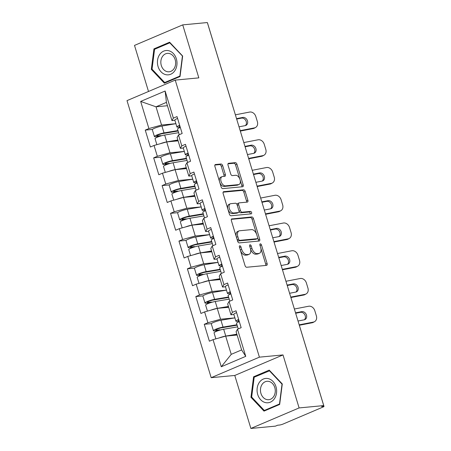 <?xml version="1.0" encoding="UTF-8"?>
<svg xmlns="http://www.w3.org/2000/svg" width="451" height="451" viewBox="0 0 451 451"><rect width="100%" height="100%" fill="white"/><g stroke="black" fill="none" stroke-linecap="round" stroke-linejoin="round"><path stroke-width="0.68" d="M239.808 245.772A1.291 0.75 66.9 0 0 239.673 245.806A1.291 0.75 66.9 0 0 239.408 247.069L245.045 265.611A1.843 1.071 66.9 0 0 246.674 267.257L266.535 265.38A1.843 1.071 66.9 0 0 266.727 265.329A1.843 1.071 66.9 0 0 267.105 263.531L261.473 244.983A1.291 0.75 66.9 0 0 260.328 243.833A1.291 0.75 66.9 0 0 260.193 243.867A1.291 0.75 66.9 0 0 259.928 245.13L260.655 247.531A5.902 3.439 66.9 0 1 259.438 253.293A5.902 3.439 66.9 0 1 258.823 253.445L257.166 253.603A5.902 3.439 66.9 0 1 251.94 248.354L251.213 245.953A1.291 0.75 66.9 0 0 250.068 244.803A1.291 0.75 66.9 0 0 249.933 244.837A1.291 0.75 66.9 0 0 249.668 246.099L250.395 248.495A5.902 3.439 66.9 0 1 249.177 254.263A5.902 3.439 66.9 0 1 248.563 254.415L246.911 254.573A5.902 3.439 66.9 0 1 241.68 249.318L240.952 246.922A1.291 0.75 66.9 0 0 239.808 245.772M222.67 165.647A1.843 1.071 66.9 0 0 221.035 164.006L215.465 164.53A1.843 1.071 66.9 0 0 215.274 164.581A1.843 1.071 66.9 0 0 214.896 166.38L221.153 186.979A1.843 1.071 66.9 0 0 222.783 188.619L242.644 186.742A1.843 1.071 66.9 0 0 242.835 186.697A1.843 1.071 66.9 0 0 243.213 184.893L236.955 164.294A1.843 1.071 66.9 0 0 235.321 162.653L228.595 163.29A1.843 1.071 66.9 0 0 228.403 163.341A1.843 1.071 66.9 0 0 228.02 165.139L230.698 173.956A1.843 1.071 66.9 0 0 232.333 175.597L235.67 175.281A4.933 2.875 66.9 0 1 239.898 179.244A4.933 2.875 66.9 0 1 239.019 184.493A4.933 2.875 66.9 0 1 238.506 184.617L225.432 185.857A4.933 2.875 66.9 0 1 221.204 181.888A4.933 2.875 66.9 0 1 222.084 176.645A4.933 2.875 66.9 0 1 222.597 176.516L224.778 176.313A1.843 1.071 66.9 0 0 224.97 176.262A1.843 1.071 66.9 0 0 225.348 174.458L222.67 165.647L221.266 166.244A1.843 1.071 66.9 0 0 219.631 164.604L214.862 165.055M283.008 354.926L234.779 375.457L250.88 428.45L299.109 407.924L283.008 354.926L259.404 357.158L175.23 80.098L198.829 77.871L182.728 24.873L207.342 22.55L323.722 405.596L321.614 406.492L323.406 406.323L323.249 405.799M299.109 407.924L323.722 405.596M231.961 218.814A1.843 1.071 66.9 0 0 231.769 218.865A1.843 1.071 66.9 0 0 231.386 220.669L237.643 241.262A1.843 1.071 66.9 0 0 239.278 242.903L259.133 241.026A1.843 1.071 66.9 0 0 259.325 240.981A1.843 1.071 66.9 0 0 259.708 239.177L253.451 218.583A1.843 1.071 66.9 0 0 251.816 216.942L231.6 218.972M229.396 214.118L223.138 193.524A1.843 1.071 66.9 0 1 223.521 191.72A1.843 1.071 66.9 0 1 223.713 191.675L243.568 189.798A1.843 1.071 66.9 0 1 245.203 191.438L247.881 200.255A1.843 1.071 66.9 0 1 247.503 202.054A1.843 1.071 66.9 0 1 247.306 202.104L239.255 202.865A1.843 1.071 66.9 0 0 239.064 202.911A1.843 1.071 66.9 0 0 238.68 204.715L240.462 210.561A1.843 1.071 66.9 0 0 242.091 212.201L250.474 211.412A1.291 0.75 66.9 0 1 251.585 212.449A1.291 0.75 66.9 0 1 251.354 213.819A1.291 0.75 66.9 0 1 251.218 213.853L231.03 215.764A1.843 1.071 66.9 0 1 229.396 214.118M259.404 357.158L211.181 377.684L127.002 100.629L175.23 80.098M152.432 129.437L145.25 130.113L150.38 147.009L154.039 145.453L166.69 141.93L178.111 140.847M145.25 130.113L148.903 128.558L140.667 101.436L165.128 91.023L173.37 118.145L177.023 116.589L182.159 133.479L178.5 135.035L181.798 145.887L185.451 144.331L190.587 161.221L186.934 162.777L190.226 173.624L193.885 172.068L199.015 188.963L195.362 190.519L198.654 201.366L202.313 199.81L207.443 216.705L203.79 218.261L207.082 229.108L210.741 227.552L215.871 244.448L212.218 246.004L215.51 256.85L219.169 255.294L224.299 272.19L220.646 273.746L223.938 284.592L227.597 283.036L232.727 299.932L229.074 301.488L232.372 312.334L236.025 310.778L241.155 327.674L237.502 329.23L245.744 356.346L221.278 366.759L213.035 339.642L225.686 336.119L237.108 335.037M211.434 323.626L204.252 324.303L209.382 341.198L213.035 339.642M204.252 324.303L207.905 322.747L204.607 311.9L217.258 308.377L228.68 307.3M203.006 295.884L195.819 296.561L200.954 313.456L204.607 311.9M195.819 296.561L199.477 295.005L196.179 284.158L208.83 280.635L220.251 279.558M194.573 268.142L187.39 268.819L192.526 285.714L196.179 284.158M187.39 268.819L191.049 267.263L187.751 256.416L200.402 252.893L211.823 251.816M186.145 240.4L178.962 241.076L184.098 257.972L187.751 256.416M178.962 241.076L182.621 239.52L179.323 228.674L191.974 225.15L203.395 224.074M177.717 212.658L170.534 213.34L175.67 230.23L179.323 228.674M170.534 213.34L174.193 211.784L170.895 200.932L183.546 197.408L194.967 196.332M169.288 184.916L162.106 185.598L167.242 202.488L170.895 200.932M162.106 185.598L165.765 184.042L162.467 173.19L175.118 169.672L186.539 168.589M160.86 157.173L153.678 157.856L158.814 174.751L162.467 173.19M153.678 157.856L157.331 156.3L154.039 145.453M183.309 148.069L180.389 148.345L177.091 137.499L178.5 135.035M166.69 141.93L169.982 152.776L184.329 151.418M180.389 148.345L181.798 145.887M157.331 156.3L169.982 152.776M191.737 175.811L188.817 176.087L185.519 165.241L186.934 162.777M175.118 169.672L178.41 180.518L192.757 179.16M188.817 176.087L190.226 173.624M165.765 184.042L178.41 180.518M200.165 203.553L197.245 203.829L193.947 192.983L195.362 190.519M183.546 197.408L186.838 208.261L201.185 206.902M197.245 203.829L198.654 201.366M174.193 211.784L186.838 208.261M208.593 231.295L205.673 231.572L202.375 220.725L203.79 218.261M191.974 225.15L195.272 235.997L209.614 234.644M205.673 231.572L207.082 229.108M182.621 239.52L195.272 235.997M217.021 259.037L214.101 259.314L210.809 248.467L212.218 246.004M200.402 252.893L203.7 263.739L218.042 262.386M214.101 259.314L215.51 256.85M191.049 267.263L203.7 263.739M225.449 286.78L222.529 287.056L219.237 276.204L220.646 273.746M208.83 280.635L212.128 291.481L226.47 290.128M222.529 287.056L223.938 284.592M199.477 295.005L212.128 291.481M233.883 314.522L230.957 314.798L227.665 303.946L229.074 301.488M217.258 308.377L220.556 319.223L234.898 317.87M230.957 314.798L232.372 312.334M207.905 322.747L220.556 319.223M250.88 428.45L275.493 426.127L277.602 425.225L279.4 425.056A2.819 0.417 163.1 0 0 283.194 424.002L322.984 407.061A2.819 0.417 163.1 0 0 323.998 406.402A2.819 0.417 163.1 0 0 323.406 406.323M225.686 336.119L231.228 354.345L241.629 349.92L236.093 331.688L237.502 329.23M241.629 349.92L245.744 356.346M221.278 366.759L231.228 354.345M182.728 24.873L134.505 45.404L148.503 91.474M207.573 23.305A2.819 0.417 -16.9 0 1 207.618 23.356L232.096 103.916A2.819 0.417 -16.9 0 0 232.045 103.865M234.779 375.457L211.181 377.684M174.881 120.327L171.961 120.603L166.419 102.377L156.018 106.808L161.554 125.034L175.896 123.681L161.943 126.049L164.023 132.898L177.982 130.542M167.439 105.726L156.018 106.808L140.667 101.436M171.961 120.603L173.37 118.145M166.419 102.377L165.128 91.023M148.903 128.558L161.554 125.034M250.953 397.292L263.998 411.115L279.665 404.451L282.287 383.953L269.241 370.124L253.575 376.794L250.953 397.292L251.805 397.213M180.039 76.529L182.655 56.037L169.61 42.208L153.943 48.877L151.322 69.369L164.373 83.198L180.039 76.529M239.526 247.458A1.291 0.75 66.9 0 1 239.549 247.52L240.276 249.922A5.902 3.439 66.9 0 0 245.502 255.17L246.911 254.573M249.177 254.263L247.774 254.86A5.902 3.439 66.9 0 1 247.159 255.018L245.502 255.17M259.438 253.293L258.034 253.89A5.902 3.439 66.9 0 1 257.414 254.048L255.762 254.201A5.902 3.439 66.9 0 1 250.536 248.952L249.803 246.55A1.291 0.75 66.9 0 0 249.786 246.494M265.729 265.453A1.843 1.071 66.9 0 0 265.701 264.128L260.064 245.581A1.291 0.75 66.9 0 0 260.047 245.524M258.333 241.105A1.843 1.071 66.9 0 0 258.299 239.78L252.041 219.18A1.843 1.071 66.9 0 0 250.412 217.54L231.357 219.338M238.607 239.199A1.291 0.75 66.9 0 0 239.752 240.344L257.177 238.697A1.291 0.75 66.9 0 0 257.312 238.664A1.291 0.75 66.9 0 0 257.577 237.406L256.811 234.875A5.902 3.439 66.9 0 0 251.585 229.621L239.667 230.749A5.902 3.439 66.9 0 0 239.053 230.901A5.902 3.439 66.9 0 0 237.835 236.668L238.607 239.199L237.198 239.797A1.291 0.75 66.9 0 0 238.342 240.947L239.752 240.344M256.027 239.188A1.291 0.75 66.9 0 1 255.909 239.267A1.291 0.75 66.9 0 1 255.773 239.301L238.342 240.947M239.053 230.901L237.649 231.498A5.902 3.439 66.9 0 0 236.431 237.265L237.835 236.668M237.198 239.797L236.431 237.265M223.11 192.194L242.164 190.395L243.568 189.798M246.505 202.178A1.843 1.071 66.9 0 0 246.477 200.853L243.799 192.036A1.843 1.071 66.9 0 0 242.164 190.395M237.852 203.463A1.843 1.071 66.9 0 0 237.654 203.508A1.843 1.071 66.9 0 0 237.277 205.312L239.053 211.158A1.843 1.071 66.9 0 0 240.687 212.799L249.07 212.009L250.474 211.412M250.277 213.943A1.291 0.75 66.9 0 0 249.978 212.641A1.291 0.75 66.9 0 0 249.07 212.009M230.901 203.655A4.933 2.875 66.9 0 0 230.388 203.784A4.933 2.875 66.9 0 0 229.508 209.027A4.933 2.875 66.9 0 0 233.736 212.99L238.342 212.556A1.843 1.071 66.9 0 0 238.534 212.511A1.843 1.071 66.9 0 0 238.917 210.707L237.136 204.861A1.843 1.071 66.9 0 0 235.507 203.221L230.901 203.655M230.388 203.784L228.978 204.382A4.933 2.875 66.9 0 0 228.105 209.625A4.933 2.875 66.9 0 0 232.333 213.588L233.736 212.99M238.534 212.511L237.13 213.109A1.843 1.071 66.9 0 1 236.938 213.154L232.333 213.588M223.972 176.386A1.843 1.071 66.9 0 0 223.944 175.061L221.266 166.244M222.084 176.645L220.68 177.243A4.933 2.875 66.9 0 0 219.8 182.486A4.933 2.875 66.9 0 0 224.029 186.455L225.432 185.857M239.019 184.493L237.615 185.09A4.933 2.875 66.9 0 1 237.102 185.22L224.029 186.455M241.837 186.821A1.843 1.071 66.9 0 0 241.809 185.491L235.552 164.897A1.843 1.071 66.9 0 0 233.917 163.251L227.992 163.814M255.616 376.602L253.575 376.794M152.173 69.291L151.322 69.369M155.99 48.685L153.943 48.877M234.903 317.887L220.945 320.244A6.201 0.919 -16.9 0 0 214.552 322.037A6.201 0.919 -16.9 0 0 211.322 323.891L213.402 330.735A6.201 0.919 -16.9 0 0 214.699 330.91L217.957 330.6A1.127 0.654 -113.1 0 1 218.25 330.662M220.28 330.019A1.127 0.654 66.9 0 0 219.784 329.822L216.525 330.132A3.76 0.558 163.1 0 1 215.741 330.025A3.76 0.558 163.1 0 1 217.698 328.903A3.76 0.558 163.1 0 1 221.571 327.815L237.125 325.194M215.866 338.853L214.05 332.872A6.201 0.919 -16.9 0 1 217.281 331.017A6.201 0.919 -16.9 0 1 223.673 329.224L237.632 326.868M219.18 337.929A6.201 0.919 -16.9 0 1 225.754 336.068L236.854 334.197M236.995 334.653L231.662 335.555M213.402 330.735A6.201 0.919 -16.9 0 1 216.632 328.88A6.201 0.919 -16.9 0 1 223.025 327.088L236.984 324.731M313.434 322.076A5.637 4.566 61.1 0 0 314.539 321.676L313.282 322.369A5.637 4.566 -118.9 0 1 312.182 322.764L313.434 322.076L299.182 324.838M299.312 325.261L312.182 322.764M304.391 319.776A4.324 3.501 61.1 0 0 305.22 315.739A4.324 3.501 61.1 0 0 300.479 312.323L301.736 311.635L295.535 312.836M295.664 313.259L300.479 312.323M314.539 321.676A5.637 4.566 61.1 0 0 316.377 315.858L314.809 310.7A5.637 4.566 61.1 0 0 308.625 306.246L294.373 309.014M301.736 311.635A4.324 3.501 -118.9 0 1 306.471 315.046A4.324 3.501 -118.9 0 1 305.062 319.511A4.324 3.501 -118.9 0 1 304.222 319.815L298.021 321.016M238.669 319.483A6.201 0.919 163.1 0 0 235.896 321.163A6.201 0.919 163.1 0 0 236.476 321.36L239.272 321.473M236.589 312.639A6.201 0.919 163.1 0 0 233.815 314.313L235.896 321.163M239.007 320.588L238.585 320.571A3.76 0.558 -16.9 0 1 238.235 320.452A3.76 0.558 -16.9 0 1 238.81 319.939M239.318 321.619A6.201 0.919 163.1 0 0 236.544 323.294L238.252 328.909M257.707 394.49A12.216 9.764 -95.4 0 0 270.358 402.162A12.216 9.764 -95.4 0 0 275.984 386.71A12.216 9.764 -95.4 0 0 263.333 379.043A12.216 9.764 -95.4 0 0 257.707 394.49M260.949 393.447A9.251 7.396 -95.4 0 0 268.74 399.71A9.251 7.396 -95.4 0 0 274.789 387.561A9.251 7.396 -95.4 0 0 266.998 381.298A9.251 7.396 -95.4 0 0 260.949 393.447M269.382 370.745L282.027 384.139L279.485 404L264.309 410.461L251.664 397.06L254.201 377.205L269.783 370.705M265.898 410.309L264.309 410.461M159.603 54.616A12.216 9.764 -95.4 0 0 161.058 71.833A12.216 9.764 -95.4 0 0 174.825 70.745A12.216 9.764 -95.4 0 0 173.376 53.534A12.216 9.764 -95.4 0 0 159.603 54.616M162.478 56.476A9.251 7.396 -95.4 0 0 161.751 66.697A9.251 7.396 -95.4 0 0 169.108 71.794A9.251 7.396 -95.4 0 0 174.001 68.693A9.251 7.396 -95.4 0 0 174.729 58.472A9.251 7.396 -95.4 0 0 167.372 53.376A9.251 7.396 -95.4 0 0 162.478 56.476M182.396 56.223L179.859 76.078L164.677 82.539L152.038 69.144L154.575 49.283L169.751 42.822L182.638 56.2M166.272 82.386L164.677 82.539M170.157 42.789L169.751 42.822M226.475 290.145L212.517 292.502A6.201 0.919 -16.9 0 0 206.124 294.294A6.201 0.919 -16.9 0 0 202.894 296.149L204.974 302.993A6.201 0.919 -16.9 0 0 206.265 303.168L209.529 302.858A1.127 0.654 -113.1 0 1 209.822 302.92M211.852 302.277A1.127 0.654 66.9 0 0 211.356 302.08L208.097 302.39A3.76 0.558 163.1 0 1 207.313 302.283A3.76 0.558 163.1 0 1 209.27 301.161A3.76 0.558 163.1 0 1 213.143 300.073L228.696 297.451M207.437 311.111L205.622 305.13A6.201 0.919 -16.9 0 1 208.852 303.275A6.201 0.919 -16.9 0 1 215.245 301.482L229.204 299.126M210.752 310.192A6.201 0.919 -16.9 0 1 217.326 308.326L228.426 306.454M228.567 306.911L223.234 307.813M204.974 302.993A6.201 0.919 -16.9 0 1 208.199 301.138A6.201 0.919 -16.9 0 1 214.597 299.346L228.556 296.995M218.047 262.403L204.089 264.76A6.201 0.919 -16.9 0 0 197.69 266.552A6.201 0.919 -16.9 0 0 194.466 268.407L196.546 275.251A6.201 0.919 -16.9 0 0 197.837 275.426L201.101 275.116A1.127 0.654 -113.1 0 1 201.394 275.183M203.424 274.541A1.127 0.654 66.9 0 0 202.927 274.338L199.669 274.648A3.76 0.558 163.1 0 1 198.88 274.541A3.76 0.558 163.1 0 1 200.842 273.419A3.76 0.558 163.1 0 1 204.715 272.331L220.268 269.709M199.009 283.369L197.194 277.388A6.201 0.919 -16.9 0 1 200.419 275.533A6.201 0.919 -16.9 0 1 206.817 273.74L220.776 271.384M202.324 282.45A6.201 0.919 -16.9 0 1 208.898 280.584L219.998 278.712M220.133 279.169L214.806 280.071M196.546 275.251A6.201 0.919 -16.9 0 1 199.77 273.396A6.201 0.919 -16.9 0 1 206.169 271.603L220.127 269.253M209.619 234.661L195.655 237.017A6.201 0.919 -16.9 0 0 189.262 238.81A6.201 0.919 -16.9 0 0 186.037 240.665L188.118 247.514A6.201 0.919 -16.9 0 0 189.409 247.684L192.667 247.374A1.127 0.654 -113.1 0 1 192.966 247.441M194.995 246.798A1.127 0.654 66.9 0 0 194.499 246.596L191.241 246.906A3.76 0.558 163.1 0 1 190.452 246.804A3.76 0.558 163.1 0 1 192.408 245.677A3.76 0.558 163.1 0 1 196.286 244.589L211.835 241.967M190.581 255.627L188.766 249.645A6.201 0.919 -16.9 0 1 191.991 247.791A6.201 0.919 -16.9 0 1 198.384 245.998L212.348 243.641M193.891 254.708A6.201 0.919 -16.9 0 1 200.464 252.842L211.57 250.97M211.705 251.432L206.378 252.329M188.118 247.514A6.201 0.919 -16.9 0 1 191.342 245.66A6.201 0.919 -16.9 0 1 197.735 243.861L211.699 241.51M201.191 206.919L187.227 209.275A6.201 0.919 -16.9 0 0 180.834 211.068A6.201 0.919 -16.9 0 0 177.609 212.923L179.69 219.772A6.201 0.919 -16.9 0 0 180.981 219.941L184.239 219.637A1.127 0.654 -113.1 0 1 184.538 219.699M186.567 219.056A1.127 0.654 66.9 0 0 186.071 218.859L182.807 219.163A3.76 0.558 163.1 0 1 182.024 219.062A3.76 0.558 163.1 0 1 183.98 217.934A3.76 0.558 163.1 0 1 187.858 216.846L203.407 214.225M182.153 227.885L180.338 221.903A6.201 0.919 -16.9 0 1 183.563 220.049A6.201 0.919 -16.9 0 1 189.956 218.256L203.92 215.899M185.462 226.966A6.201 0.919 -16.9 0 1 192.036 225.1L203.142 223.228M203.277 223.69L197.95 224.587M179.69 219.772A6.201 0.919 -16.9 0 1 182.914 217.918A6.201 0.919 -16.9 0 1 189.307 216.119L203.271 213.768M192.763 179.182L178.799 181.533A6.201 0.919 -16.9 0 0 172.406 183.326A6.201 0.919 -16.9 0 0 169.181 185.181L171.262 192.03A6.201 0.919 -16.9 0 0 172.553 192.199L175.811 191.895A1.127 0.654 -113.1 0 1 176.11 191.957M178.139 191.314A1.127 0.654 66.9 0 0 177.643 191.117L174.379 191.421A3.76 0.558 163.1 0 1 173.596 191.32A3.76 0.558 163.1 0 1 175.552 190.192A3.76 0.558 163.1 0 1 179.43 189.11L194.979 186.483M173.725 200.148L171.91 194.161A6.201 0.919 -16.9 0 1 175.135 192.306A6.201 0.919 -16.9 0 1 181.528 190.514L195.492 188.157M177.034 199.224A6.201 0.919 -16.9 0 1 183.608 197.363L194.708 195.486M194.849 195.948L189.521 196.845M171.262 192.03A6.201 0.919 -16.9 0 1 174.486 190.175A6.201 0.919 -16.9 0 1 180.879 188.383L194.843 186.026M305.006 294.334A5.637 4.566 61.1 0 0 306.105 293.939L304.853 294.627A5.637 4.566 -118.9 0 1 303.754 295.027L305.006 294.334L290.754 297.096M290.884 297.519L303.754 295.027M295.963 292.034A4.324 3.501 61.1 0 0 296.792 287.997A4.324 3.501 61.1 0 0 292.051 284.581L293.308 283.893L287.107 285.094M287.236 285.517L292.051 284.581M306.105 293.939A5.637 4.566 61.1 0 0 307.943 288.116L306.381 282.957A5.637 4.566 61.1 0 0 300.197 278.509L285.945 281.272M293.308 283.893A4.324 3.501 -118.9 0 1 298.043 287.304A4.324 3.501 -118.9 0 1 296.634 291.769A4.324 3.501 -118.9 0 1 295.794 292.073L289.593 293.274M230.241 291.741A6.201 0.919 163.1 0 0 227.467 293.421A6.201 0.919 163.1 0 0 228.048 293.618L230.844 293.731M228.161 284.897A6.201 0.919 163.1 0 0 225.387 286.571L227.467 293.421M230.579 292.846L230.157 292.829A3.76 0.558 -16.9 0 1 229.807 292.71A3.76 0.558 -16.9 0 1 230.382 292.197M230.889 293.877A6.201 0.919 163.1 0 0 228.116 295.552L229.824 301.167M296.578 266.592A5.637 4.566 61.1 0 0 297.677 266.197L296.425 266.885A5.637 4.566 -118.9 0 1 295.326 267.285L296.578 266.592L282.326 269.36M282.456 269.783L295.326 267.285M287.535 264.292A4.324 3.501 61.1 0 0 288.364 260.255A4.324 3.501 61.1 0 0 283.623 256.844L284.88 256.151L278.679 257.352M278.808 257.775L283.623 256.844M297.677 266.197A5.637 4.566 61.1 0 0 299.515 260.374L297.948 255.215A5.637 4.566 61.1 0 0 291.769 250.767L277.517 253.53M284.88 256.151A4.324 3.501 -118.9 0 1 289.615 259.562A4.324 3.501 -118.9 0 1 288.206 264.027A4.324 3.501 -118.9 0 1 287.366 264.331L281.165 265.532M221.813 263.998A6.201 0.919 163.1 0 0 219.039 265.678A6.201 0.919 163.1 0 0 219.62 265.876L222.416 265.989M219.733 257.155A6.201 0.919 163.1 0 0 216.959 258.829L219.039 265.678M222.151 265.103L221.729 265.087A3.76 0.558 -16.9 0 1 221.379 264.968A3.76 0.558 -16.9 0 1 221.954 264.455M222.461 266.135A6.201 0.919 163.1 0 0 219.688 267.809L221.396 273.424M288.15 238.85A5.637 4.566 61.1 0 0 289.249 238.455L287.997 239.143A5.637 4.566 -118.9 0 1 286.898 239.543L288.15 238.85L273.898 241.618M274.028 242.04L286.898 239.543M279.107 236.549A4.324 3.501 61.1 0 0 279.936 232.513A4.324 3.501 61.1 0 0 275.195 229.102L276.452 228.409L270.25 229.61M270.38 230.033L275.195 229.102M289.249 238.455A5.637 4.566 61.1 0 0 291.087 232.631L289.519 227.473A5.637 4.566 61.1 0 0 283.341 223.025L269.089 225.788M276.452 228.409A4.324 3.501 -118.9 0 1 281.187 231.82A4.324 3.501 -118.9 0 1 279.778 236.285A4.324 3.501 -118.9 0 1 278.938 236.589L272.737 237.79M213.385 236.256A6.201 0.919 163.1 0 0 210.611 237.936A6.201 0.919 163.1 0 0 211.192 238.139L213.988 238.246M211.305 229.412A6.201 0.919 163.1 0 0 208.531 231.092L210.611 237.936M213.718 237.361L213.3 237.35A3.76 0.558 -16.9 0 1 212.951 237.226A3.76 0.558 -16.9 0 1 213.52 236.713M214.033 238.393A6.201 0.919 163.1 0 0 211.26 240.067L212.968 245.682M279.721 211.107A5.637 4.566 61.1 0 0 280.821 210.713L279.569 211.401A5.637 4.566 -118.9 0 1 278.47 211.801L279.721 211.107L265.47 213.875M265.6 214.298L278.47 211.801M270.679 208.807A4.324 3.501 61.1 0 0 271.508 204.771A4.324 3.501 61.1 0 0 266.767 201.36L268.024 200.667L261.822 201.868M261.952 202.29L266.767 201.36M280.821 210.713A5.637 4.566 61.1 0 0 282.659 204.889L281.091 199.731A5.637 4.566 61.1 0 0 274.913 195.283L260.661 198.045M268.024 200.667A4.324 3.501 -118.9 0 1 272.759 204.077A4.324 3.501 -118.9 0 1 271.35 208.542A4.324 3.501 -118.9 0 1 270.504 208.847L264.309 210.053M204.957 208.52A6.201 0.919 163.1 0 0 202.183 210.194A6.201 0.919 163.1 0 0 202.764 210.397L205.56 210.504M202.877 201.67A6.201 0.919 163.1 0 0 200.103 203.35L202.183 210.194M205.29 209.625L204.872 209.608A3.76 0.558 -16.9 0 1 204.523 209.484A3.76 0.558 -16.9 0 1 205.092 208.971M205.605 210.651A6.201 0.919 163.1 0 0 202.832 212.331L204.54 217.94M271.293 183.365A5.637 4.566 61.1 0 0 272.393 182.971L271.141 183.664A5.637 4.566 -118.9 0 1 270.042 184.059L271.293 183.365L257.042 186.133M257.171 186.556L270.042 184.059M262.251 181.065A4.324 3.501 61.1 0 0 263.074 177.029A4.324 3.501 61.1 0 0 258.338 173.618L259.596 172.925L253.394 174.131M253.524 174.554L258.338 173.618M272.393 182.971A5.637 4.566 61.1 0 0 274.231 177.147L272.663 171.989A5.637 4.566 61.1 0 0 266.485 167.541L252.233 170.303M259.596 172.925A4.324 3.501 -118.9 0 1 264.331 176.341A4.324 3.501 -118.9 0 1 262.922 180.8A4.324 3.501 -118.9 0 1 262.076 181.105L255.88 182.311M196.529 180.778A6.201 0.919 163.1 0 0 193.755 182.452A6.201 0.919 163.1 0 0 194.336 182.655L197.132 182.762M194.449 173.928A6.201 0.919 163.1 0 0 191.675 175.608L193.755 182.452M196.861 181.883L196.444 181.866A3.76 0.558 -16.9 0 1 196.095 181.742A3.76 0.558 -16.9 0 1 196.664 181.229M197.177 182.909A6.201 0.919 163.1 0 0 194.404 184.589L196.112 190.204M184.329 151.44L170.371 153.791A6.201 0.919 -16.9 0 0 163.978 155.584A6.201 0.919 -16.9 0 0 160.753 157.438L162.834 164.288A6.201 0.919 -16.9 0 0 164.125 164.457L167.383 164.153A1.127 0.654 -113.1 0 1 167.682 164.215M169.711 163.572A1.127 0.654 66.9 0 0 169.21 163.375L165.951 163.679A3.76 0.558 163.1 0 1 165.167 163.578A3.76 0.558 163.1 0 1 167.124 162.456A3.76 0.558 163.1 0 1 171.002 161.368L186.551 158.741M165.297 172.406L163.482 166.419A6.201 0.919 -16.9 0 1 166.707 164.564A6.201 0.919 -16.9 0 1 173.099 162.772L187.058 160.421M168.606 171.481A6.201 0.919 -16.9 0 1 175.18 169.621L186.28 167.749M186.421 168.206L181.088 169.102M162.834 164.288A6.201 0.919 -16.9 0 1 166.058 162.433A6.201 0.919 -16.9 0 1 172.451 160.641L186.41 158.284M262.865 155.623A5.637 4.566 61.1 0 0 263.965 155.229L262.713 155.922A5.637 4.566 -118.9 0 1 261.608 156.317L262.865 155.623L248.614 158.391M248.743 158.814L261.608 156.317M253.823 153.329A4.324 3.501 61.1 0 0 254.646 149.287A4.324 3.501 61.1 0 0 249.91 145.876L251.162 145.183L244.966 146.389M245.096 146.812L249.91 145.876M263.965 155.229A5.637 4.566 61.1 0 0 265.802 149.405L264.235 144.252A5.637 4.566 61.1 0 0 258.057 139.799L243.805 142.561M251.162 145.183A4.324 3.501 -118.9 0 1 255.903 148.599A4.324 3.501 -118.9 0 1 254.494 153.058A4.324 3.501 -118.9 0 1 253.648 153.363L247.452 154.569M188.101 153.036A6.201 0.919 163.1 0 0 185.327 154.71A6.201 0.919 163.1 0 0 185.908 154.913L188.704 155.026M186.021 146.186A6.201 0.919 163.1 0 0 183.247 147.866L185.327 154.71M188.433 154.141L188.016 154.124A3.76 0.558 -16.9 0 1 187.667 154A3.76 0.558 -16.9 0 1 188.236 153.492M188.749 155.167A6.201 0.919 163.1 0 0 185.975 156.847L187.678 162.461M161.943 126.049A6.201 0.919 -16.9 0 0 155.55 127.847A6.201 0.919 -16.9 0 0 152.32 129.702L154.4 136.546A6.201 0.919 -16.9 0 0 155.696 136.721L158.955 136.411A1.127 0.654 -113.1 0 1 159.254 136.473M161.283 135.83A1.127 0.654 66.9 0 0 160.781 135.633L157.523 135.937A3.76 0.558 163.1 0 1 156.739 135.836A3.76 0.558 163.1 0 1 158.696 134.714A3.76 0.558 163.1 0 1 162.569 133.626L178.122 131.004M156.869 144.664L155.048 138.683A6.201 0.919 -16.9 0 1 158.278 136.828A6.201 0.919 -16.9 0 1 164.671 135.029L178.63 132.679M160.178 143.739A6.201 0.919 -16.9 0 1 166.752 141.879L177.852 140.007M177.993 140.464L172.66 141.36M154.4 136.546A6.201 0.919 -16.9 0 1 157.63 134.691A6.201 0.919 -16.9 0 1 164.023 132.898M254.437 127.887A5.637 4.566 61.1 0 0 255.537 127.486L254.279 128.18A5.637 4.566 -118.9 0 1 253.18 128.574L254.437 127.887L240.186 130.649M240.315 131.072L253.18 128.574M245.395 125.587A4.324 3.501 61.1 0 0 246.218 121.544A4.324 3.501 61.1 0 0 241.482 118.134L242.734 117.446L236.538 118.647M236.668 119.07L241.482 118.134M255.537 127.486A5.637 4.566 61.1 0 0 257.374 121.663L255.807 116.51A5.637 4.566 61.1 0 0 249.629 112.057L235.377 114.825M242.734 117.446A4.324 3.501 -118.9 0 1 247.475 120.857A4.324 3.501 -118.9 0 1 246.066 125.322A4.324 3.501 -118.9 0 1 245.22 125.626L239.024 126.827M179.673 125.293A6.201 0.919 163.1 0 0 176.899 126.968A6.201 0.919 163.1 0 0 177.48 127.171L180.276 127.283M177.593 118.444A6.201 0.919 163.1 0 0 174.819 120.124L176.899 126.968M180.005 126.398L179.588 126.381A3.76 0.558 -16.9 0 1 179.233 126.257A3.76 0.558 -16.9 0 1 179.808 125.75M180.321 127.424A6.201 0.919 163.1 0 0 177.547 129.104L179.25 134.719M323.998 406.402L299.52 325.847A2.819 0.417 163.1 0 0 299.475 325.797M240.276 249.922L241.68 249.318M247.159 255.018L248.563 254.415M249.803 246.55L251.213 245.953M250.536 248.952L251.94 248.354M255.762 254.201L257.166 253.603M257.414 254.048L258.823 253.445M260.064 245.581L261.473 244.983M265.701 264.128L267.105 263.531M239.549 247.52L240.952 246.922M250.412 217.54L251.816 216.942M252.041 219.18L253.451 218.583M258.299 239.78L259.708 239.177M255.773 239.301L257.177 238.697M223.352 191.827L223.713 191.675M243.799 192.036L245.203 191.438M246.477 200.853L247.881 200.255M237.277 205.312L238.68 204.715M239.053 211.158L240.462 210.561M240.687 212.799L242.091 212.201M236.938 213.154L238.342 212.556M223.944 175.061L225.348 174.458M237.102 185.22L238.506 184.617M228.234 163.442L228.595 163.29M233.917 163.251L235.321 162.653M235.552 164.897L236.955 164.294M241.809 185.491L243.213 184.893M215.104 164.683L215.465 164.53M219.631 164.604L221.035 164.006M217.957 330.6L219.784 329.822M216.333 329.501L216.525 330.132M223.673 329.224L225.754 336.068M220.945 320.244L223.025 327.088M238.585 320.571L238.461 320.154M209.529 302.858L211.356 302.08M207.905 301.764L208.097 302.39M215.245 301.482L217.326 308.326M212.517 292.502L214.597 299.346M201.101 275.116L202.927 274.338M199.477 274.022L199.669 274.648M206.817 273.74L208.898 280.584M204.089 264.76L206.169 271.603M192.667 247.374L194.499 246.596M191.049 246.28L191.241 246.906M198.384 245.998L200.464 252.842M195.655 237.017L197.735 243.861M184.239 219.637L186.071 218.859M182.621 218.538L182.807 219.163M189.956 218.256L192.036 225.1M187.227 209.275L189.307 216.119M175.811 191.895L177.643 191.117M174.193 190.796L174.379 191.421M181.528 190.514L183.608 197.363M178.799 181.533L180.879 188.383M230.157 292.829L230.033 292.411M221.729 265.087L221.604 264.669M213.3 237.35L213.176 236.927M204.872 209.608L204.748 209.191M196.444 181.866L196.315 181.449M167.383 164.153L169.21 163.375M165.759 163.053L165.951 163.679M173.099 162.772L175.18 169.621M170.371 153.791L172.451 160.641M188.016 154.124L187.887 153.706M158.955 136.411L160.781 135.633M157.331 135.311L157.523 135.937M164.671 135.029L166.752 141.879M179.588 126.381L179.459 125.964M299.52 325.847A2.819 2.819 0 0 0 299.374 325.453M291.188 298.511A2.819 2.819 0 0 0 290.94 297.711M282.754 270.769A2.819 2.819 0 0 0 282.512 269.974M274.326 243.027A2.819 2.819 0 0 0 274.084 242.232M265.898 215.29A2.819 2.819 0 0 0 265.656 214.49M257.47 187.548A2.819 2.819 0 0 0 257.228 186.748M249.042 159.806A2.819 2.819 0 0 0 248.8 159.006M240.614 132.064A2.819 2.819 0 0 0 240.372 131.264M232.186 104.322A2.819 2.819 0 0 0 232.096 103.916M255.909 239.267L257.312 238.664M237.654 203.508L239.064 202.911"/></g></svg>
